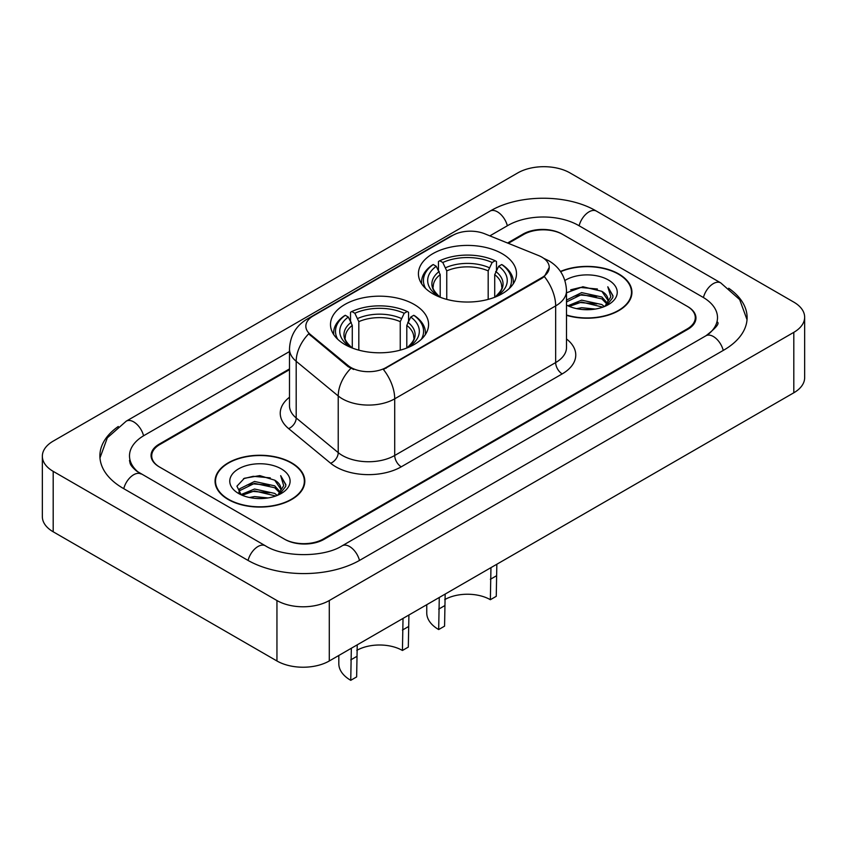 <?xml version="1.0" encoding="UTF-8"?>
<svg xmlns="http://www.w3.org/2000/svg" width="847" height="847" viewBox="0 0 847 847"><rect width="100%" height="100%" fill="white"/><g stroke="black" fill="none" stroke-linecap="round" stroke-linejoin="round"><path stroke-width="1.27" d="M414.215 304.465A49.041 28.311 0 0 0 360.769 298.335A49.041 28.311 0 0 0 330.499 324.486A49.041 28.311 0 0 0 344.856 344.507A49.041 28.311 0 0 0 398.302 350.647A49.041 28.311 0 0 0 428.571 324.486A49.041 28.311 0 0 0 414.215 304.465M502.144 253.698A49.041 28.311 0 0 0 448.698 247.568A49.041 28.311 0 0 0 418.429 273.719A49.041 28.311 0 0 0 432.785 293.74A49.041 28.311 0 0 0 486.231 299.88A49.041 28.311 0 0 0 516.501 273.719A49.041 28.311 0 0 0 502.144 253.698M541.921 257.17A24.987 14.42 0 0 0 538.586 255.561L484.706 233.783A24.987 14.42 0 0 0 452.722 235.392L313.157 315.973A24.987 14.42 0 0 0 305.841 326.169A24.987 14.42 0 0 0 310.351 334.449L348.075 365.544A24.987 14.42 0 0 0 386.211 367.471L541.921 277.572A24.987 14.42 0 0 0 549.237 267.377A24.987 14.42 0 0 0 541.921 257.17M289.494 369.673L159.829 444.527A27.76 16.029 0 0 0 151.708 455.866A27.76 16.029 0 0 0 159.829 467.195L284.147 538.967A27.76 16.029 0 0 0 323.395 538.967L687.171 328.943A27.76 16.029 0 0 0 695.292 317.614A27.76 16.029 0 0 0 687.171 306.286L562.853 234.513A27.76 16.029 0 0 0 523.605 234.513L508.327 243.333M708.272 334.321A49.962 28.851 0 0 0 717.504 317.614A49.962 28.851 0 0 0 702.872 297.212L578.554 225.45A49.962 28.851 0 0 0 507.904 225.45L489.862 235.858M289.494 351.537L144.128 435.464A49.962 28.851 0 0 0 129.496 455.866A49.962 28.851 0 0 0 138.728 472.562M276.948 600.534A37.014 21.366 0 0 0 329.282 600.534L793.808 332.342A37.014 21.366 0 0 0 804.65 317.233A37.014 21.366 0 0 0 793.808 302.125L570.052 172.947A37.014 21.366 0 0 0 517.718 172.947L53.192 441.128A37.014 21.366 0 0 0 42.35 456.237A37.014 21.366 0 0 0 53.192 471.356L276.948 600.534L276.948 660.978A37.014 21.366 0 0 0 329.282 660.978L793.808 392.786A37.014 21.366 0 0 0 804.65 377.677L804.65 317.233M42.35 456.237L42.35 516.681A37.014 21.366 0 0 0 53.192 531.789L276.948 660.978M118.294 426.486A79.576 45.939 0 0 0 99.893 455.866A79.576 45.939 0 0 0 123.196 488.348L247.504 560.121A79.576 45.939 0 0 0 360.039 560.121L723.804 350.097A79.576 45.939 0 0 0 747.107 317.614A79.576 45.939 0 0 0 728.706 288.234M566.505 315.338A44.88 25.908 0 0 0 631.936 292.31A44.88 25.908 0 0 0 618.797 273.983A44.88 25.908 0 0 0 560.46 271.442M291.664 462.854A44.88 25.908 0 0 0 242.761 457.232A44.88 25.908 0 0 0 215.064 481.17A44.88 25.908 0 0 0 228.203 499.497A44.88 25.908 0 0 0 277.107 505.108A44.88 25.908 0 0 0 304.814 481.17A44.88 25.908 0 0 0 291.664 462.854M215.519 483.51A44.88 25.908 0 0 0 215.371 484.198M549.237 267.377L544.346 276.556L541.921 278.314L383.395 369.483A32.387 18.698 60 0 1 394.713 398.821A37.014 21.366 180 0 1 342.368 398.821A37.014 21.366 180 0 1 338.228 395.973L296.196 361.309A37.014 21.366 180 0 1 289.494 349.059L289.494 405.724A37.014 21.366 0 0 0 296.196 417.973L338.228 452.637A37.014 21.366 0 0 0 342.368 455.485A37.014 21.366 0 0 0 394.713 455.485L555.664 362.569A37.014 21.366 0 0 0 566.505 347.45L566.505 290.796A37.014 21.366 180 0 1 555.664 305.905A32.387 18.698 -120 0 0 544.346 276.556M353.686 369.483L348.075 366.645L308.679 333.834A32.387 21.662 129.5 0 0 296.196 361.309L296.196 417.973A9.253 6.194 -50.5 0 1 288.615 428.593A46.267 26.712 180 0 1 289.494 397.243M289.494 368.911L159.183 444.156A27.76 16.029 0 0 0 151.052 455.485A27.76 16.029 0 0 0 159.183 466.813L284.793 539.338A27.76 16.029 0 0 0 324.052 539.338L687.817 329.324A27.76 16.029 0 0 0 695.948 317.996A27.76 16.029 0 0 0 687.817 306.656L562.207 234.132A27.76 16.029 0 0 0 522.948 234.132L507.565 243.015M304.507 484.198A44.88 25.908 0 0 0 304.348 483.51M631.629 295.328A44.88 25.908 0 0 0 631.481 294.64M566.505 315.031A44.415 25.643 0 0 0 631.481 292.31A44.415 25.643 0 0 0 618.469 274.174A44.415 25.643 0 0 0 560.64 271.696M576.542 308.636L581.656 307.715L595.25 309.07M582.524 309.526L589.184 309.684M568.03 305.746L581.656 300.156L601.857 304.539L604.409 306.561M569.332 306.392L581.656 302.051L602.873 307.143M566.505 300.717L566.865 299.88L581.656 292.607L601.857 296.99L607.257 303.004M566.505 302.601L566.865 301.776L581.656 294.491L601.857 298.875L606.77 303.904M604.525 306.508A20.921 12.08 0 0 0 607.977 299.859A20.921 12.08 0 0 0 601.857 291.326L607.966 300.314M566.505 305.047A30.164 17.416 0 0 0 608.4 304.624A30.164 17.416 0 0 0 608.4 279.986A30.164 17.416 0 0 0 564.896 280.495M601.857 291.326L582.884 286.741L566.505 292.818M606.568 305.598L612.783 297.636L612.984 295.772L607.807 286.794L610.835 296.842L604.853 306.37M607.807 286.794L612.984 296.132M570.666 289.812L580.354 287.451L597.41 288.996M574.107 296.196L580.354 295L596.786 296.365M574.107 303.745L580.354 302.559L596.786 303.925M228.531 499.307A44.415 25.643 0 0 0 276.927 504.865A44.415 25.643 0 0 0 304.348 481.17A44.415 25.643 0 0 0 291.336 463.044A44.415 25.643 0 0 0 242.941 457.486A44.415 25.643 0 0 0 215.519 481.17A44.415 25.643 0 0 0 228.531 499.307M249.42 497.496L254.524 496.575L268.118 497.941M255.392 498.396L262.062 498.544M240.908 494.606L254.524 489.026L274.724 493.409L277.287 495.421M242.2 495.262L254.524 490.911L275.741 496.003M239.214 493.049L239.733 488.751L254.524 481.467L274.724 485.85L280.135 491.874M239.098 492.509L239.733 490.635L254.524 483.362L274.724 487.745L279.648 492.774M277.393 495.379A20.921 12.08 0 0 0 280.855 488.73A20.921 12.08 0 0 0 274.724 480.185L280.833 489.185M281.268 468.857A30.164 17.416 0 0 0 238.6 468.857A30.164 17.416 0 0 0 238.6 493.483A30.164 17.416 0 0 0 281.268 493.483A30.164 17.416 0 0 0 281.268 468.857M274.724 480.185L259.817 475.612L244.381 478.269L236.927 486.178L241.162 494.807M279.436 494.457L285.661 486.506L285.863 484.643L280.675 475.654L283.703 485.702L277.731 495.241M280.675 475.654L285.852 485.003M243.534 478.682L253.221 476.31L270.278 477.867M246.975 485.056L253.221 483.87L269.653 485.236M246.975 492.615L253.221 491.429L269.653 492.785M496.84 564.24L496.257 596.309L490.36 599.708A32.387 18.698 0 0 0 444.717 599.623M445.162 594.075L444.569 626.145L438.682 629.554L439.275 597.474M490.36 599.708L490.953 567.638M440.207 297.255L440.207 274.661L436.247 266.276A39.788 22.975 0 0 0 436.247 294.767L435.506 295.19M438.45 270.066L438.45 261.501L439.762 260.749A44.044 25.431 0 0 1 495.167 260.749L492.139 262.496A39.788 22.975 0 0 0 442.79 262.496L446.75 270.881L446.75 299.383M488.179 299.383L488.179 270.881L492.139 262.496M425.66 288.52A44.044 25.431 0 0 1 433.219 264.529L431.906 265.28A45.897 26.501 0 0 0 421.573 282.03A45.897 26.501 0 0 0 421.679 283.861M495.167 260.749L496.48 261.501L496.48 270.066M433.219 264.529L436.247 266.276M442.79 262.496L439.762 260.749M436.247 294.767L439.889 297.128M513.25 283.861A45.897 26.501 0 0 0 513.356 282.03A45.897 26.501 0 0 0 503.023 265.28L501.71 264.529A44.044 25.431 0 0 1 509.269 288.52M499.423 295.19L498.682 294.767A39.788 22.975 0 0 0 498.682 266.276L501.71 264.529M495.05 297.128L498.682 294.767M498.682 266.276L494.722 274.661L494.722 297.255M426.75 604.705L426.75 612.932A40.709 23.504 0 0 0 438.682 629.554M408.91 615.007L408.318 647.076L402.431 650.475A32.387 18.698 0 0 0 356.788 650.39M357.233 644.842L356.64 676.912L350.743 680.321L351.336 648.241M402.431 650.475L403.024 618.405M352.278 348.022L352.278 325.428L348.318 317.043A39.788 22.975 0 0 0 348.318 345.534L347.577 345.957M350.52 320.833L350.52 312.268L351.833 311.516A44.044 25.431 0 0 1 407.238 311.516L404.21 313.263A39.788 22.975 0 0 0 354.861 313.263L358.821 321.648L358.821 350.15M400.25 350.15L400.25 321.648L404.21 313.263M337.731 339.287A44.044 25.431 0 0 1 345.29 315.296L343.977 316.047A45.897 26.501 0 0 0 333.644 332.797A45.897 26.501 0 0 0 333.75 334.629M407.238 311.516L408.55 312.268L408.55 320.833M345.29 315.296L348.318 317.043M354.861 313.263L351.833 311.516M348.318 345.534L351.95 347.895M425.321 334.629A45.897 26.501 0 0 0 425.427 332.797A45.897 26.501 0 0 0 415.094 316.047L413.781 315.296A44.044 25.431 0 0 1 421.34 339.287M411.494 345.957L410.753 345.534A39.788 22.975 0 0 0 410.753 317.043L413.781 315.296M407.111 347.895L410.753 345.534M410.753 317.043L406.793 325.428L406.793 348.022M338.821 655.472L338.821 663.699A40.709 23.504 0 0 0 350.743 680.321M310.351 334.449L310.351 335.539M348.075 365.544L348.075 366.645M386.211 367.471L386.211 368.212M541.921 277.572L541.921 278.314M359.477 560.439A14.801 8.544 -120 0 0 342.167 545.786C323.967 557.559 283.576 557.559 265.376 545.786L136.695 471.123C132.968 468.031 130.766 465.437 130.11 463.341L129.496 460.397M248.065 560.439A14.801 8.544 -60 0 1 265.376 545.786M123.757 488.666A14.801 8.544 -60 0 1 141.068 474.013M99.967 457.952L107.336 437.814L126.267 421.139A14.801 8.544 60 0 1 143.577 435.792M126.267 421.139L490.032 211.115A14.801 8.544 60 0 1 507.342 225.768M490.032 211.115C518.904 193.942 567.554 193.942 596.426 211.115A14.801 8.544 120 0 0 579.115 225.768M596.426 211.115L720.733 282.887A14.801 8.544 120 0 0 703.423 297.541M723.243 350.425A14.801 8.544 -120 0 0 705.932 335.772L342.167 545.786M329.282 660.978L329.282 600.534M53.192 531.789L53.192 471.356M793.808 392.786L793.808 332.342M401.256 466.813A9.253 5.347 60 0 1 394.713 455.485L394.713 398.821L555.664 305.905L555.664 362.569A9.253 5.347 60 0 0 562.207 373.898L401.256 466.813A46.267 26.712 180 0 1 335.825 466.813A46.267 26.712 180 0 1 330.648 463.256L288.615 428.593M566.505 290.796C565.87 277.488 560.026 267.504 548.951 260.855L544.282 258.579A32.387 15.161 112 0 0 543.848 258.42M310.404 317.858A32.387 18.698 -120 0 0 307.048 319.128C295.974 325.767 290.129 335.751 289.494 349.059M307.048 319.128L450.001 236.588A32.387 18.698 60 0 1 452.446 235.551M350.838 368.36A32.387 21.662 129.5 0 0 338.228 395.973L338.228 452.637A9.253 6.194 -50.5 0 1 330.648 463.256M566.505 338.98A46.267 26.712 180 0 1 562.207 373.898M440.207 274.661A34.229 19.767 0 0 0 433.23 286.614C432.298 288.361 434.352 291.686 439.413 296.577M488.179 270.881A34.229 19.767 0 0 0 446.75 270.881M439.244 271.432A35.585 20.55 0 0 0 439.244 296.461M489.143 267.652A35.585 20.55 0 0 0 445.787 267.652M495.686 296.461A35.585 20.55 0 0 0 495.686 271.432M495.527 296.577C500.577 291.696 502.631 288.372 501.699 286.614A34.229 19.767 0 0 0 494.722 274.661M444.569 605.743L438.682 609.141M496.257 575.907L490.36 579.306M352.278 325.428A34.229 19.767 0 0 0 345.301 337.381C344.358 339.128 346.423 342.453 351.473 347.344M400.25 321.648A34.229 19.767 0 0 0 358.821 321.648M351.314 322.199A35.585 20.55 0 0 0 351.314 347.228M401.213 318.419A35.585 20.55 0 0 0 357.858 318.419M407.756 347.228A35.585 20.55 0 0 0 407.756 322.199M407.587 347.344C412.637 342.463 414.702 339.139 413.77 337.381A34.229 19.767 0 0 0 406.793 325.428M356.64 656.51L350.743 659.908M408.318 626.674L402.431 630.073M747.033 319.7L739.664 299.573L720.733 282.887M717.504 322.146C719.569 323.649 715.704 328.191 705.932 335.772M450.001 236.588L455.93 233.825M631.481 296.016L631.481 292.31M304.348 484.886L304.348 481.17M239.023 492.838L239.023 491.567M215.519 484.886L215.519 481.17M421.573 283.703L421.573 282.03M513.356 283.703L513.356 282.03M333.644 334.47L333.644 332.797M425.427 334.47L425.427 332.797"/></g></svg>
